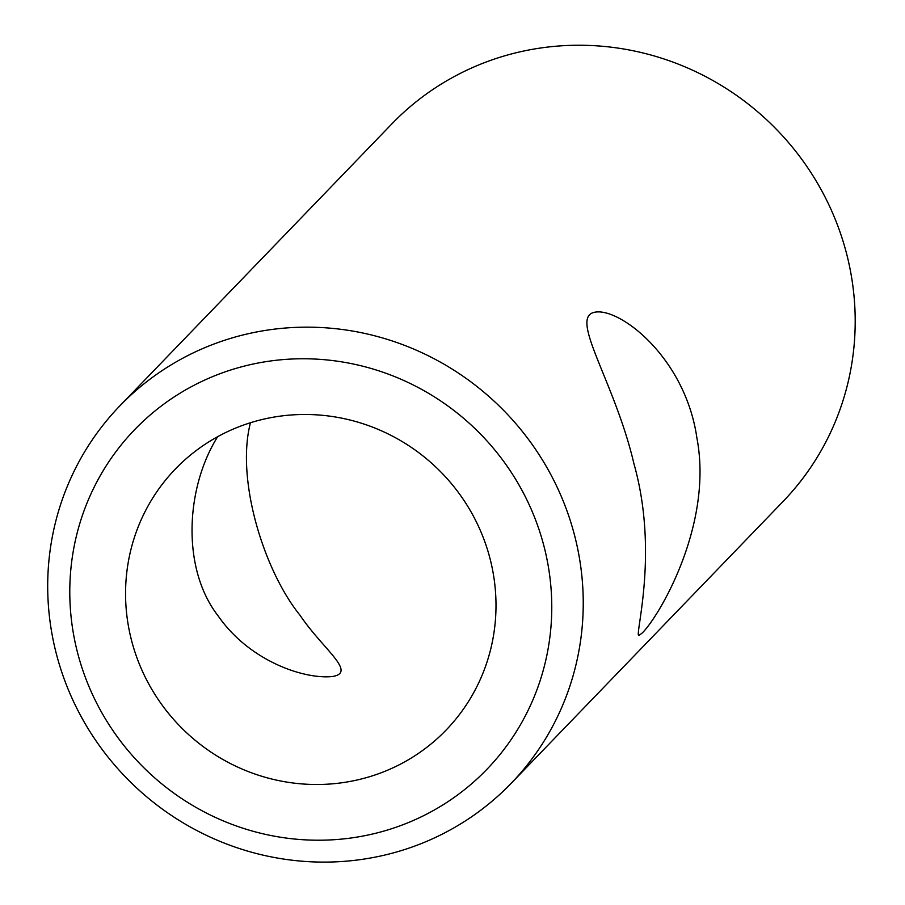 <?xml version="1.0" encoding="UTF-8"?>
<svg xmlns="http://www.w3.org/2000/svg" width="905" height="905" viewBox="0 0 905 905"><rect width="100%" height="100%" fill="white"/><g stroke="black" fill="none" stroke-linecap="round" stroke-linejoin="round"><path stroke-width="1.36" d="M359.364 859.75A271.851 263.332 -136 0 0 511.121 783.379A271.851 263.332 -136 0 0 498.293 405.112A271.851 263.332 -136 0 0 119.822 405.893A271.851 263.332 -136 0 0 79.448 713.412A271.851 263.332 -136 0 0 359.364 859.75A271.851 263.332 -136 0 0 511.121 783.379A271.851 263.332 -136 0 0 498.293 405.112A271.851 263.332 -136 0 0 119.822 405.893A271.851 263.332 -136 0 0 79.448 713.412A271.851 263.332 -136 0 0 359.364 859.75M783.085 501.461A271.851 263.332 -136 0 0 770.257 123.204A271.851 263.332 -136 0 0 391.775 123.974L119.822 405.893L391.775 123.974A271.851 263.332 -136 0 1 770.257 123.204A271.851 263.332 -136 0 1 783.085 501.461L511.121 783.379L783.085 501.461M642.222 633.014C658.535 617.255 713.479 525.251 696.941 438.224C685.56 358.346 620.887 308.311 595.614 312.089C567.537 315.777 614.586 380.7 633.907 463.62C659.598 554.448 633.885 637.878 638.975 635.423L642.222 633.014C658.535 617.255 713.479 525.251 696.941 438.224C685.56 358.346 620.887 308.311 595.614 312.089C567.537 315.777 614.586 380.7 633.907 463.62C659.598 554.448 633.885 637.878 638.975 635.423L642.222 633.014M250.447 422.748C235.628 479.763 264.102 570.908 299.951 615.162C323.028 649.383 357.588 672.72 332.078 676.567C303.141 679.35 249.237 660.571 218.444 616.316C181.034 568.645 185.751 487.41 217.686 436.674C185.751 487.41 181.034 568.645 218.444 616.316C249.237 660.571 303.141 679.35 332.078 676.567C357.588 672.72 323.028 649.383 299.951 615.162C264.102 570.908 235.628 479.763 250.447 422.748M350.28 838.098A244.667 236.997 -136 0 0 496.924 452.591A244.667 236.997 -136 0 0 85.138 507.807A244.667 236.997 -136 0 0 350.28 838.098A244.667 236.997 -136 0 0 496.924 452.591A244.667 236.997 -136 0 0 85.138 507.807A244.667 236.997 -136 0 0 350.28 838.098M493.497 574.992A188.036 182.143 -136 0 0 364.353 424.185A188.036 182.143 -136 0 0 175.446 468.937A188.036 182.143 -136 0 0 147.526 681.657A188.036 182.143 -136 0 0 341.14 782.87A188.036 182.143 -136 0 0 446.12 730.052A188.036 182.143 -136 0 0 493.497 574.992A188.036 182.143 -136 0 0 364.353 424.185A188.036 182.143 -136 0 0 175.446 468.937A188.036 182.143 -136 0 0 147.526 681.657A188.036 182.143 -136 0 0 341.14 782.87A188.036 182.143 -136 0 0 446.12 730.052A188.036 182.143 -136 0 0 493.497 574.992"/></g></svg>
